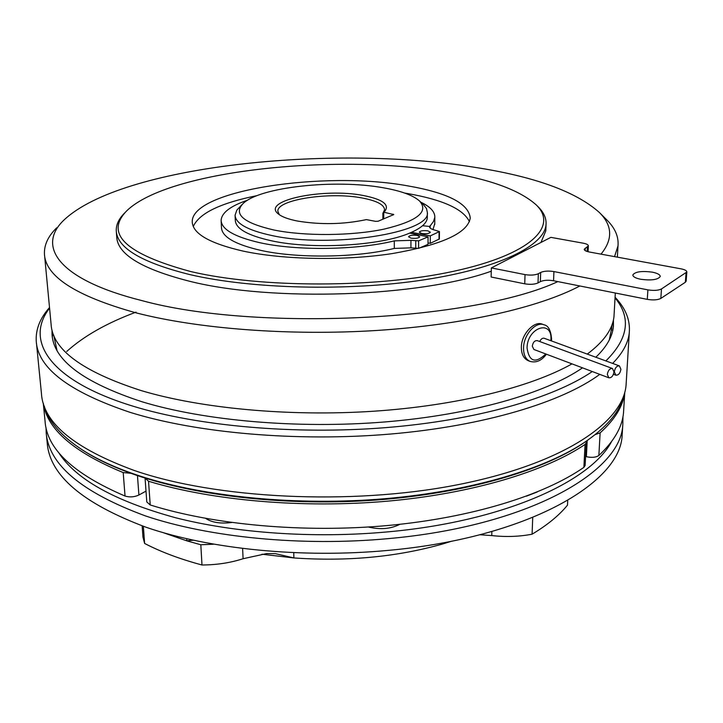 <?xml version="1.0" encoding="UTF-8"?>
<svg xmlns="http://www.w3.org/2000/svg" width="723" height="723" viewBox="0 0 723 723"><rect width="100%" height="100%" fill="white"/><g stroke="black" fill="none" stroke-linecap="round" stroke-linejoin="round"><path stroke-width="1.08" d="M427.889 230.854L430.357 232.219C429.236 233.619 426.362 234.053 421.735 233.511L419.295 232.155C420.406 230.754 423.271 230.321 427.889 230.854M417.252 235.436L419.711 236.81C418.572 238.247 415.662 238.689 410.98 238.138L408.54 236.773C409.679 235.327 412.58 234.885 417.252 235.436M235.111 215.834L235.309 220.352C235.743 228.73 247.835 235.553 271.613 240.822C312.345 249.769 380.66 245.802 409.643 233.104L428.061 236.855L418.617 240.84L410.944 240.334L394.288 240.876C356.566 250.194 296.466 250.971 259.557 242.639C234.36 236.801 221.545 229.381 221.13 220.361C221.645 212.734 230.465 206.001 247.6 200.19M221.157 221.075L221.464 227.564C221.898 236.71 234.686 244.238 259.837 250.167C296.674 258.635 356.665 257.849 394.306 248.414L410.926 247.862L418.581 248.378L428.007 244.347L428.061 236.855M274.071 230.041C304.907 236.304 351.785 235.933 384.03 229.137C417.216 221.148 429.064 211.776 419.566 201.021C413.068 195.273 400.913 190.845 383.1 187.745C335.21 179.006 259.973 186.95 243.145 203.488C233.032 214.089 243.344 222.946 274.071 230.041M423.461 204.654L426.516 208.576L427.365 212.508C431.125 232.806 330.565 248.73 271.423 235.436C247.628 230.23 235.508 223.479 235.083 215.192L236.837 210.113L242.033 204.591M297.334 221.021C288.007 219.159 281.599 216.737 278.093 213.746C261.256 200.398 323.976 187.709 363.163 195.481C383.542 199.494 390.501 205.088 384.021 212.264L393.773 214.568L378.165 221.22L375.716 221.365L366.389 219.611C343.633 224.428 320.614 224.898 297.334 221.021M382.901 219.241L382.874 213.321L384.591 209.76C384.175 204.636 376.638 200.705 361.988 197.957C329.525 191.622 276.782 199.584 277.849 211.252L279.304 214.686M49.571 308.188C24.51 340.199 48.568 380.379 132.987 406.172C197.578 426.073 294.559 434.894 385.486 427.655C476.448 420.352 553.511 398.057 592.291 371.541M605.865 360.922C628.359 338.716 631.423 317.695 615.047 297.876M615.083 297.252C625.594 308.251 630.329 320.036 629.29 332.589C628.296 342.81 622.747 353.086 612.643 363.416M599.774 374.369C562.223 402.142 484.229 425.964 390.628 434.035C297.072 442.033 196.412 433.05 129.914 412.291C68.839 391.776 37.614 367.971 36.231 340.867C35.662 329.254 40.09 318.156 49.516 307.555M44.266 406.118C48.414 421.392 61.139 436.005 82.44 449.968C96.53 459.015 114.144 467.175 135.282 474.46C197.379 495.743 289.299 505.784 377.072 499.331C464.862 492.779 541.644 470.574 583.615 442.973C606.724 427.429 620.162 411.477 623.931 395.101M409.643 233.104L411.477 232.318C421.717 227.7 427.004 222.82 427.329 217.668L427.338 216.954M52.029 330.167L52.038 334.216C53.312 360 83.335 382.53 142.106 401.798C204.482 420.786 297.65 429.037 384.763 421.961C471.893 414.812 545.576 393.357 582.512 367.844M52.58 332.128L52.372 337.289M626.272 381.889L626.064 385.242C623.045 422.937 561.328 464.735 455.689 485.124C350.303 505.558 215.996 498.771 134.288 470.483C74.017 448.35 43.073 422.657 41.437 393.411L36.457 343.109M82.44 449.968L83.769 450.836C97.804 459.837 115.337 467.971 136.376 475.219C198.174 496.412 289.58 506.407 376.855 499.982C464.157 493.466 540.533 471.369 582.34 443.868L587.826 440.117M620.912 369.299L619.403 365.901C616.773 365.766 615.083 367.718 614.324 371.776L615.824 375.165C618.454 375.309 620.153 373.357 620.912 369.299M619.403 365.901L544.211 338.265C542.431 337.876 540.94 338.97 539.738 341.527M613.981 371.911L612.453 368.495C609.805 368.35 608.097 370.321 607.329 374.406L608.847 377.795C611.504 377.948 613.212 375.987 613.981 371.911M612.453 368.495L537.297 340.623C534.64 340.434 532.968 342.286 532.291 346.19L533.881 349.471L608.847 377.795M543.958 324.763L542.25 324.148C534.306 320.605 521.428 333.927 521.337 347.067C521.346 354.044 523.633 358.581 528.197 360.678L530.058 361.401C525.684 359.376 523.506 354.876 523.542 347.908C523.597 334.776 535.851 321.139 544.121 324.817C548.405 325.666 550.899 330.483 551.595 339.259L551.468 340.931M652.236 272.137C641.59 270.782 635.128 271.712 632.842 274.939C632.896 276.737 635.526 278.183 640.723 279.277C651.432 280.66 657.939 279.738 660.235 276.511C660.162 274.677 657.496 273.213 652.236 272.137M601.003 254.144C613.068 239.349 612.498 225.44 599.304 212.426C575.833 191.478 533.926 176.376 473.592 167.13C330.998 144.166 121.563 165.775 64.121 219.9C36.114 246.163 58.138 279.674 141.961 300.614C255.454 331.794 473.61 320.831 557.867 281.609L647.284 299.367C653.185 300.316 657.704 300 660.831 298.427L685.341 282.268L686.163 281.111M606.407 219.494L607.022 220.108C615.137 228.215 618.798 236.801 618.002 245.883L614.532 256.629M579.846 285.974C539.43 307.347 463.823 324.898 376.611 330.474C289.408 335.978 197.587 328.784 135.734 312.77C75.761 295.996 45.332 276.367 44.437 253.89C44.094 244.826 48.188 236.132 56.719 227.79M190.971 271.604C261.12 288.143 376.638 288.116 453.664 271.279C531.071 254.532 558.662 226.29 536.105 204.799C519.295 189.806 488.558 178.753 443.895 171.631C333.927 153.267 168.875 170.501 127.058 210.51C104.13 233.583 125.431 253.945 190.971 271.604M537.65 206.308L538.057 206.706C543.823 212.372 546.489 218.328 546.037 224.573C544.618 245.567 499.286 268.432 423.443 279.937C347.772 291.45 251.08 288.983 189.498 274.514C141.337 262.431 116.918 247.781 116.249 230.574C116.123 224.437 119.015 218.491 124.907 212.734M611.839 327.329L609.29 340M407.853 185.883C324.437 170.511 191.008 190.167 192.246 221.961C192.779 233.683 209.679 243.389 242.937 251.062C283.452 259.81 344.265 260.931 392.047 253.61C441.672 244.97 467.736 233.131 470.248 218.084C468.766 203.615 447.971 192.878 407.853 185.883M193.258 226.507C199.168 213.294 220.443 203 257.081 195.626M404.726 193.077L407.835 193.592C442.856 199.756 463.389 209.11 469.426 221.654M116.349 231.956L116.719 236.837C117.415 254.261 141.798 269.092 189.887 281.328C272.354 302.133 420.063 296.873 491.269 271.197M540.967 242.449L545.802 230.845L545.865 229.083M614.161 313.411L613.999 316.249C612.86 328.929 603.958 341.545 587.275 354.089M571.992 363.877C530.754 387.166 456.746 405.766 372.725 411.288C288.712 416.728 200.985 408.423 141.31 390.628C82.386 371.658 52.309 349.489 51.08 324.112L44.609 255.743M56.963 350.239L53.674 335.129M613.366 326.941L612.959 321.816M422.557 225.73L430.167 226.516M491.342 267.917L525.034 274.604C530.528 275.472 534.957 275.183 538.346 273.728L540.687 272.444C544.03 271.008 548.441 270.709 553.926 271.577L647.907 289.869C653.827 290.8 658.355 290.492 661.491 288.938L686.85 272.002C686.796 270.664 684.817 269.598 680.894 268.811L589.344 252.002C585.982 251.333 584.274 250.42 584.22 249.281L588.359 245.865C588.305 244.745 586.624 243.859 583.307 243.208L550.881 237.361L491.342 267.917L491.134 277.017L524.735 283.823C530.212 284.708 534.631 284.41 538.011 282.928L540.352 281.627C543.687 280.163 548.088 279.873 553.556 280.75L557.867 281.609M428.025 242.928L430.239 243.362L439.367 238.988L439.439 231.577L430.293 235.888L430.239 243.362M432.96 229.562L434.767 223.624M136.06 312.137C106.805 323.027 83.696 336.141 66.733 351.468M595.824 357.234C606.606 346.923 612.471 336.638 613.42 326.38L613.438 319.846M383.768 212.472L383.723 218.897M383.696 212.544L382.874 213.321M430.293 235.888L411.477 232.318M420.849 202.214C430.266 206.706 434.93 211.712 434.821 217.234L433.547 221.41L429.525 226.751C429.543 228.061 431.26 229.164 434.677 230.068L439.439 231.577M622.395 431.179L622.178 434.758C621.021 483.081 526.931 538.011 387.817 550.42C301.843 558.454 209.905 549.137 146.326 527.347C82.612 503.47 49.571 475.282 47.194 442.783L46.426 434.993M451.812 541.156L442.368 544.067C396.638 556.999 347.148 561.626 293.899 557.939L261.952 554.225M43.416 403.669C47.311 429.308 73.909 452.282 123.199 472.571L130.926 473.303M43.29 403.28L45.034 420.894C46.615 448.793 73.276 473.845 125.034 496.041C129.661 497.46 134.279 497.117 138.906 495.011L146.01 491.125M145.079 478.075L148.531 481.256C212.553 500.641 303.009 508.621 387.609 501.156C472.227 493.583 545.034 471.459 585.052 444.446L586.299 442.711L585.919 441.437M145.088 478.418L146.787 501.943L150.221 504.97C213.863 524.916 303.696 533.149 387.718 525.522C471.739 517.785 544.076 495.11 583.886 467.356L585.133 465.449M163.461 532.743L186.679 540.786L200.813 544.753L213.466 544.211M143.353 526.317L144.618 543.452C160.795 551.875 179.919 559.06 201.988 564.988L200.813 544.753M142.142 525.892L142.982 537.216L144.618 543.452M201.988 564.988C216.629 564.934 230.33 562.846 243.091 558.725L266.823 553.547L275.382 553.655L293.899 557.939L293.737 552.77M532.715 517.541L532.101 534.189C547.374 525.043 559.168 515.363 567.492 505.151L567.709 500.497M479.955 534.74L491.757 535.58C505.847 537.126 519.295 536.665 532.101 534.189M442.377 542.955L442.368 544.067L446.453 542.196M193.149 540.226L186.679 540.786L186.778 538.798M585.594 456.484L586.38 456.701C591.821 457.858 595.987 457.451 598.87 455.472C614.017 441.31 622.232 427.085 623.515 412.815L623.723 409.345M595.246 434.595L600.117 432.878C614.875 419.521 623.063 406.1 624.681 392.634M394.288 240.876L394.306 248.414M550.872 340.714L550.926 339.801C552.435 319.114 527.248 327.383 527.049 347.989C529.164 361.771 535.418 363.768 545.82 353.981M525.034 274.604L524.735 283.823M538.346 273.728L538.011 282.928M540.687 272.444L540.352 281.627M553.926 271.577L553.556 280.75M647.907 289.869L647.284 299.367M661.491 288.938L660.831 298.427M686.037 273.041L685.341 282.268M585.241 248.143L585.124 250.583M587.356 246.986L587.139 251.468M393.014 215.029L393.014 214.162M439.096 231.902L439.024 239.322M430.176 225.576L430.158 228.052M410.944 240.334L410.926 247.862M415.761 241.048L415.734 248.595M418.617 240.84L418.581 248.378M58.509 452.354C75.436 479.105 114.379 500.885 175.346 517.686C235.581 533.095 313.646 538.608 386.832 531.956C502.105 521.789 590.239 482.069 611.531 441.636M622.178 434.758L622.81 424.401C621.699 472.092 527.365 526.38 387.772 538.671C301.5 546.624 209.254 537.433 145.495 515.933C81.609 492.354 48.495 464.528 46.173 432.453L46.046 427.781M123.199 472.571L125.034 496.041M137.46 475.589L138.906 495.011M148.531 481.256L150.221 504.97M585.052 444.446L583.886 467.356M242.621 548.549L243.091 558.725M491.866 531.513L491.757 535.58M537.361 491.92L526.452 496.159M399.918 524.302C390.809 528.929 380.289 529.832 368.369 527.013M231.658 522.512C220.479 523.877 211.83 522.512 205.703 518.418M587.212 440.551L586.38 456.701M600.117 432.878L598.87 455.472M419.566 201.021L423.597 204.781M427.329 217.668L427.365 212.508M52.237 336.34L52.038 334.216M629.29 332.589L626.064 385.242M582.34 443.868L583.615 442.973M599.304 212.426L607.022 220.108M536.105 204.799L538.057 206.706M611.974 324.889L611.676 330.221M192.3 222.883L192.246 221.961M545.802 230.845L546.037 224.573M618.002 245.883L617.361 257.144M615.318 293.014L613.999 316.249M686.85 272.002L686.154 281.211M588.359 245.865L588.07 251.731M530.058 361.401C536.231 363.027 541.681 360.632 546.416 354.207M615.824 375.165L613.438 374.279M434.821 217.234L434.758 224.437M622.81 424.401L622.964 416.719M586.299 442.711L585.124 465.576M624.762 392.318L623.515 412.815"/></g></svg>
